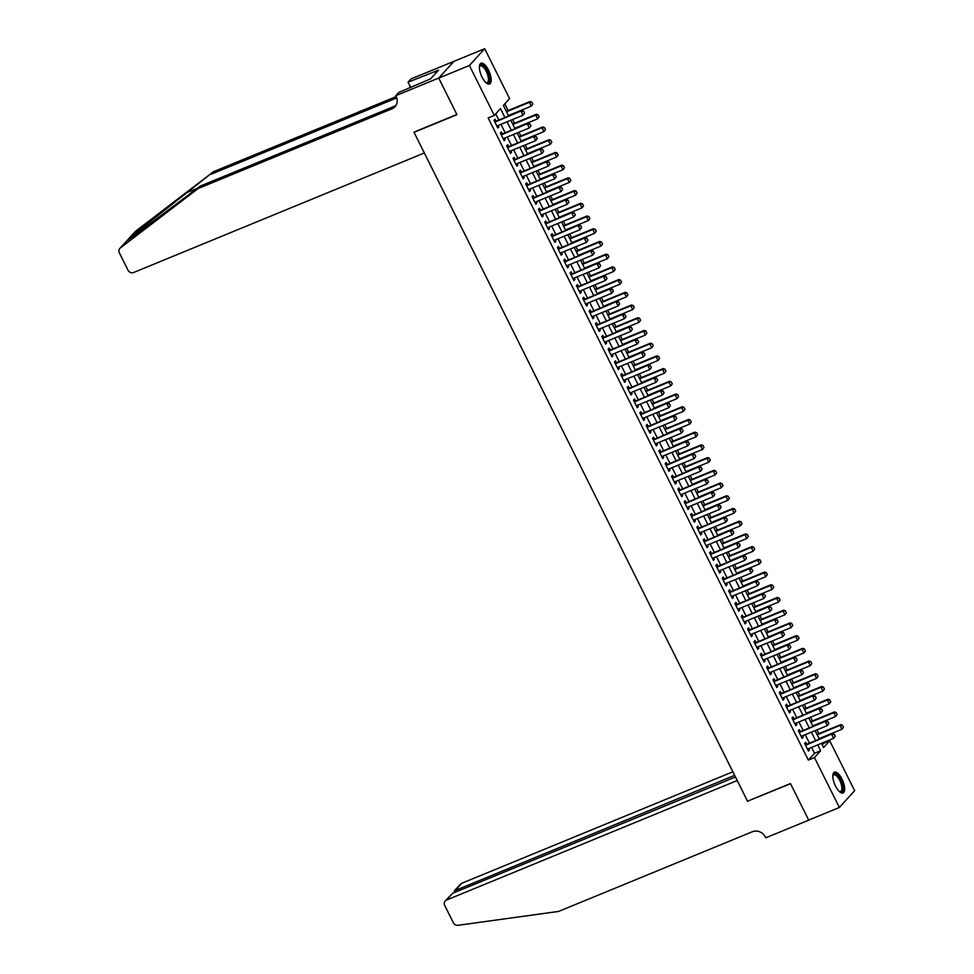 <?xml version="1.0" encoding="UTF-8"?>
<svg xmlns="http://www.w3.org/2000/svg" width="974" height="974" viewBox="0 0 974 974"><rect width="100%" height="100%" fill="white"/><g stroke="black" fill="none" stroke-linecap="round" stroke-linejoin="round"><path stroke-width="1.46" d="M835.534 786.091A11.238 4.395 -112.4 0 1 834.475 772.151A11.238 4.395 -112.4 0 1 841.974 779.017A11.238 4.395 -112.4 0 1 843.021 792.958A11.238 4.395 -112.4 0 1 835.534 786.091M482.069 77.165A11.238 4.395 -112.4 0 1 481.022 63.225A11.238 4.395 -112.4 0 1 488.51 70.091A11.238 4.395 -112.4 0 1 489.569 84.02A11.238 4.395 -112.4 0 1 482.069 77.165M822.19 744.866L823.614 743.296L829.751 740.776L854.636 790.693L839.357 807.483L808.688 820.096L790.45 783.534L747.521 801.188L414.035 132.318L456.964 114.664L438.738 78.103L454.018 61.313L484.687 48.7L509.572 98.605L503.375 105.423L508.672 116.016M823.614 743.296L823.261 742.602M818.805 733.641L816.93 729.879M812.462 720.93L810.587 717.168M806.119 708.22L804.244 704.458M799.788 695.497L797.901 691.735M793.445 682.786L791.57 679.024M787.102 670.063L785.227 666.301M780.758 657.353L778.883 653.591M774.427 644.63L772.552 640.868M768.084 631.919L766.209 628.157M761.741 619.196L759.866 615.434M755.398 606.485L753.523 602.723M749.067 593.763L747.192 590M742.724 581.052L740.849 577.29M736.381 568.341L734.506 564.579M730.037 555.618L728.162 551.856M723.706 542.908L721.831 539.146M717.363 530.185L715.488 526.423M711.02 517.474L709.145 513.712M704.677 504.751L702.802 500.989M698.346 492.04L696.471 488.278M692.003 479.318L690.128 475.556M685.659 466.607L683.785 462.845M679.316 453.896L677.441 450.134M672.985 441.173L671.11 437.411M666.642 428.463L664.767 424.701M660.299 415.74L658.424 411.978M653.956 403.029L652.081 399.267M647.625 390.306L645.75 386.544M641.282 377.595L639.407 373.833M634.938 364.873L633.063 361.111M628.595 352.162L626.72 348.4M622.264 339.451L620.389 335.677M615.921 326.728L614.046 322.966M609.578 314.018L607.703 310.256M603.247 301.295L601.36 297.533M596.904 288.584L595.029 284.822M590.561 275.861L588.686 272.099M584.217 263.15L582.342 259.388M577.886 250.428L575.999 246.666M571.543 237.717L569.668 233.955M565.2 224.994L563.325 221.232M558.857 212.283L556.982 208.521M552.526 199.573L550.639 195.811M546.183 186.85L544.308 183.088M539.839 174.139L537.965 170.377M533.496 161.416L531.621 157.654M527.165 148.705L525.29 144.943M520.822 135.983L518.947 132.22M514.479 123.272L512.604 119.51M508.136 110.549L504.8 103.853M806.691 744.306L805.705 742.31L804.67 743.454L808.469 751.076L809.504 749.943L808.81 748.543M800.36 731.584L799.362 729.599L798.327 730.731L802.138 738.365L803.173 737.233L802.466 735.833M794.017 718.873L793.019 716.888L791.996 718.021L795.795 725.642L796.829 724.51L796.123 723.11M787.674 706.162L786.688 704.165L785.653 705.298L789.451 712.931L790.486 711.799L789.792 710.399M781.331 693.439L780.344 691.455L779.31 692.587L783.108 700.221L784.143 699.076L783.449 697.676M775 680.729L774.001 678.732L772.966 679.864L776.777 687.498L777.812 686.366L777.106 684.966M768.656 668.006L767.658 666.021L766.635 667.153L770.434 674.787L771.469 673.643L770.763 672.243M762.313 655.295L761.327 653.298L760.292 654.443L764.091 662.064L765.126 660.932L764.432 659.532M755.97 642.572L754.984 640.588L753.949 641.72L757.76 649.354L758.783 648.221L758.089 646.821M749.639 629.861L748.641 627.865L747.606 629.009L751.417 636.631L752.452 635.498L751.745 634.098M743.296 617.139L742.298 615.154L741.275 616.286L745.073 623.92L746.108 622.788L745.402 621.388M736.953 604.428L735.967 602.443L734.932 603.576L738.73 611.197L739.765 610.065L739.071 608.665M730.61 591.717L729.623 589.72L728.589 590.853L732.399 598.486L733.422 597.354L732.728 595.954M724.279 578.994L723.28 577.01L722.245 578.142L726.056 585.776L727.091 584.631L726.385 583.231M717.935 566.284L716.937 564.287L715.914 565.419L719.713 573.053L720.748 571.921L720.054 570.521M711.592 553.561L710.606 551.576L709.571 552.708L713.37 560.342L714.405 559.198L713.711 557.798M705.249 540.85L704.263 538.853L703.228 539.986L707.039 547.619L708.061 546.487L707.368 545.087M698.918 528.127L697.92 526.143L696.885 527.275L700.696 534.909L701.73 533.776L701.024 532.364M692.575 515.416L691.577 513.42L690.554 514.564L694.352 522.186L695.387 521.053L694.693 519.653M686.232 502.694L685.246 500.709L684.211 501.841L688.009 509.475L689.044 508.343L688.35 506.943M679.889 489.983L678.902 487.998L677.867 489.131L681.678 496.752L682.701 495.62L682.007 494.22M673.558 477.26L672.559 475.275L671.524 476.408L675.335 484.041L676.37 482.909L675.664 481.509M667.214 464.549L666.216 462.565L665.193 463.697L668.992 471.319L670.027 470.186L669.333 468.786M660.871 451.839L659.885 449.842L658.85 450.974L662.649 458.608L663.684 457.476L662.99 456.076M654.528 439.116L653.542 437.131L652.507 438.263L656.318 445.897L657.34 444.753L656.646 443.353M648.197 426.405L647.199 424.408L646.164 425.541L649.975 433.174L651.009 432.042L650.303 430.642M641.854 413.682L640.868 411.698L639.833 412.83L643.631 420.464L644.666 419.319L643.972 417.919M635.511 400.971L634.524 398.975L633.49 400.119L637.288 407.741L638.323 406.608L637.629 405.208M629.18 388.249L628.181 386.264L627.146 387.396L630.957 395.03L631.98 393.898L631.286 392.498M622.836 375.538L621.838 373.541L620.803 374.686L624.614 382.307L625.649 381.175L624.943 379.775M616.493 362.815L615.507 360.83L614.472 361.963L618.271 369.596L619.306 368.464L618.612 367.064M610.15 350.104L609.164 348.12L608.129 349.252L611.928 356.874L612.963 355.741L612.269 354.341M603.819 337.394L602.821 335.397L601.786 336.529L605.597 344.163L606.619 343.031L605.925 341.631M597.476 324.671L596.478 322.686L595.443 323.818L599.254 331.452L600.288 330.308L599.582 328.908M591.133 311.96L590.147 309.963L589.112 311.096L592.91 318.729L593.945 317.597L593.251 316.197M584.79 299.237L583.803 297.253L582.769 298.385L586.567 306.019L587.602 304.874L586.908 303.474M578.459 286.526L577.46 284.53L576.425 285.674L580.236 293.296L581.271 292.163L580.565 290.763M572.115 273.804L571.117 271.819L570.094 272.951L573.893 280.585L574.928 279.453L574.222 278.04M565.772 261.093L564.786 259.096L563.751 260.241L567.55 267.862L568.585 266.73L567.891 265.33M559.429 248.37L558.443 246.385L557.408 247.518L561.207 255.151L562.241 254.019L561.548 252.619M553.098 235.659L552.1 233.675L551.065 234.807L554.876 242.429L555.911 241.296L555.204 239.896M546.755 222.949L545.757 220.952L544.734 222.084L548.532 229.718L549.567 228.586L548.861 227.185M540.412 210.226L539.426 208.241L538.391 209.373L542.189 216.995L543.224 215.863L542.53 214.463M534.069 197.515L533.082 195.518L532.048 196.651L535.858 204.284L536.881 203.152L536.187 201.752M527.738 184.792L526.739 182.808L525.704 183.94L529.515 191.574L530.55 190.429L529.844 189.029M521.394 172.081L520.396 170.085L519.373 171.217L523.172 178.851L524.207 177.718L523.501 176.318M515.051 159.359L514.065 157.374L513.03 158.506L516.829 166.14L517.864 164.996L517.17 163.595M508.708 146.648L507.722 144.651L506.687 145.796L510.498 153.417L511.52 152.285L510.826 150.885M502.377 133.925L501.379 131.94L500.344 133.073L504.155 140.706L505.189 139.574L504.483 138.174M504.946 117.55L500.49 108.601L494.293 115.407L488.157 117.927L808.335 760.097L814.532 753.279L811.598 747.399M809.479 743.162L805.255 734.688M803.136 730.439L798.911 721.965M796.805 717.728L792.568 709.255M790.462 705.018L786.237 696.532M784.119 692.295L779.894 683.821M777.776 679.584L773.551 671.098M771.445 666.861L767.22 658.387M765.101 654.151L760.877 645.665M758.758 641.428L754.533 632.954M752.415 628.717L748.19 620.243M746.084 615.994L741.859 607.52M739.741 603.283L735.516 594.81M733.398 590.561L729.173 582.087M727.054 577.85L722.83 569.376M720.723 565.139L716.499 556.653M714.38 552.416L710.156 543.942M708.037 539.706L703.812 531.22M701.694 526.983L697.469 518.509M695.363 514.272L691.138 505.798M689.02 501.549L684.795 493.075M682.677 488.838L678.452 480.365M676.346 476.116L672.109 467.642M670.002 463.405L665.778 454.931M663.659 450.694L659.435 442.208M657.316 437.971L653.091 429.497M650.985 425.261L646.748 416.775M644.642 412.538L640.417 404.064M638.299 399.827L634.074 391.341M631.956 387.104L627.731 378.63M625.625 374.393L621.388 365.92M619.281 361.671L615.057 353.197M612.938 348.96L608.713 340.486M606.595 336.237L602.37 327.763M600.264 323.526L596.027 315.052M593.921 310.816L589.696 302.33M587.578 298.093L583.353 289.619M581.235 285.382L577.01 276.896M574.904 272.659L570.667 264.185M568.56 259.948L564.336 251.475M562.217 247.226L557.992 238.752M555.874 234.515L551.649 226.041M549.543 221.792L545.306 213.318M543.2 209.081L538.975 200.607M536.857 196.371L532.632 187.885M530.513 183.648L526.289 175.174M524.182 170.937L519.958 162.451M517.839 158.214L513.615 149.74M511.496 145.503L507.271 137.017M505.153 132.781L500.928 124.307M498.822 120.07L495.717 113.848M496.034 121.214L495.036 119.218L494.013 120.362L497.811 127.984L498.846 126.851L498.152 125.451M438.738 78.103L469.407 65.489L484.687 48.7M839.357 807.483L814.471 757.565L820.668 750.759L817.722 744.879M808.335 760.097L814.471 757.565M494.293 115.407L469.407 65.489M815.615 740.642L811.391 732.156M809.272 727.919L805.048 719.445M802.929 715.208L798.704 706.734M796.598 702.485L792.373 694.012M790.255 689.775L786.03 681.301M783.912 677.052L779.687 668.578M777.569 664.341L773.344 655.867M771.238 651.63L767.013 643.144M764.894 638.907L760.67 630.434M758.551 626.197L754.326 617.711M752.208 613.474L747.983 605M745.877 600.763L741.652 592.289M739.534 588.04L735.309 579.567M733.191 575.33L728.966 566.856M726.847 562.607L722.623 554.133M720.516 549.896L716.292 541.422M714.173 537.185L709.949 528.699M707.83 524.462L703.605 515.989M701.499 511.752L697.262 503.266M695.156 499.029L690.931 490.555M688.813 486.318L684.588 477.832M682.47 473.595L678.245 465.122M676.139 460.885L671.902 452.411M669.795 448.162L665.571 439.688M663.452 435.451L659.228 426.977M657.109 422.728L652.884 414.254M650.778 410.017L646.541 401.544M644.435 397.307L640.21 388.821M638.092 384.584L633.867 376.11M631.749 371.873L627.524 363.387M625.418 359.15L621.181 350.677M619.074 346.44L614.85 337.966M612.731 333.717L608.507 325.243M606.388 321.006L602.163 312.532M600.057 308.283L595.82 299.809M593.714 295.572L589.489 287.099M587.371 282.862L583.146 274.376M581.028 270.139L576.803 261.665M574.697 257.428L570.472 248.942M568.353 244.705L564.129 236.232M562.01 231.995L557.785 223.509M555.667 219.272L551.442 210.798M549.336 206.561L545.111 198.087M542.993 193.838L538.768 185.364M536.65 181.127L532.425 172.654M530.306 168.417L526.082 159.931M523.975 155.694L519.751 147.22M517.632 142.983L513.408 134.497M511.289 130.26L507.064 121.787M821.447 743.345L823.554 747.582L829.751 740.776M510.778 120.252L515.003 128.738M517.121 132.975L521.346 141.449M523.464 145.686L527.689 154.172M529.795 158.409L534.032 166.883M536.138 171.12L540.363 179.606M542.481 183.843L546.706 192.316M548.825 196.553L553.049 205.027M555.156 209.276L559.38 217.75M561.499 221.987L565.724 230.461M567.842 234.71L572.067 243.183M574.185 247.42L578.41 255.894M580.516 260.131L584.741 268.617M586.859 272.854L591.084 281.328M593.203 285.565L597.427 294.051M599.546 298.288L603.77 306.761M605.877 310.998L610.101 319.472M612.22 323.721L616.445 332.195M618.563 336.432L622.788 344.906M624.906 349.155L629.131 357.628M631.237 361.865L635.462 370.339M637.58 374.576L641.805 383.062M643.924 387.299L648.148 395.773M650.255 400.01L654.491 408.496M656.598 412.733L660.822 421.206M662.941 425.443L667.166 433.929M669.284 438.166L673.509 446.64M675.615 450.877L679.852 459.351M681.958 463.6L686.183 472.073M688.301 476.31L692.526 484.784M694.645 489.021L698.869 497.507M700.976 501.744L705.213 510.218M707.319 514.455L711.544 522.941M713.662 527.178L717.887 535.651M720.005 539.888L724.23 548.374M726.336 552.611L730.573 561.085M732.679 565.322L736.904 573.796M739.023 578.045L743.247 586.518M745.366 590.755L749.59 599.229M751.697 603.478L755.934 611.952M758.04 616.189L762.265 624.663M764.383 628.9L768.608 637.386M770.726 641.623L774.951 650.096M777.057 654.333L781.282 662.819M783.4 667.056L787.625 675.53M789.744 679.767L793.968 688.241M796.087 692.49L800.311 700.963M802.418 705.2L806.642 713.674M808.761 717.923L812.986 726.397M815.104 730.634L819.329 739.108M814.532 753.279L820.668 750.759M497.519 127.399L498.846 126.851M503.862 140.11L505.189 139.574M510.193 152.833L511.52 152.285M516.537 165.543L517.864 164.996M522.88 178.266L524.207 177.718M529.223 190.977L530.55 190.429M535.554 203.7L536.881 203.152M541.897 216.411L543.224 215.863M548.24 229.133L549.567 228.586M554.583 241.844L555.911 241.296M560.914 254.555L562.241 254.019M567.258 267.278L568.585 266.73M573.601 279.988L574.928 279.453M579.944 292.711L581.271 292.163M586.275 305.422L587.602 304.874M592.618 318.145L593.945 317.597M598.961 330.856L600.288 330.308M605.304 343.579L606.619 343.031M611.635 356.289L612.963 355.741M617.979 369L619.306 368.464M624.322 381.723L625.649 381.175M630.665 394.433L631.98 393.898M636.996 407.156L638.323 406.608M643.339 419.867L644.666 419.319M649.682 432.59L651.009 432.042M656.013 445.301L657.34 444.753M662.357 458.024L663.684 457.476M668.7 470.734L670.027 470.186M675.043 483.457L676.37 482.909M681.374 496.168L682.701 495.62M687.717 508.878L689.044 508.343M694.06 521.601L695.387 521.053M700.403 534.312L701.73 533.776M706.734 547.035L708.061 546.487M713.078 559.746L714.405 559.198M719.421 572.468L720.748 571.921M725.764 585.179L727.091 584.631M732.095 597.902L733.422 597.354M738.438 610.613L739.765 610.065M744.781 623.323L746.108 622.788M751.124 636.046L752.452 635.498M757.455 648.757L758.783 648.221M763.799 661.48L765.126 660.932M770.142 674.191L771.469 673.643M776.485 686.914L777.812 686.366M782.816 699.624L784.143 699.076M789.159 712.347L790.486 711.799M795.502 725.058L796.829 724.51M801.846 737.781L803.173 737.233M808.176 750.491L809.504 749.943M524.56 113.142L523.61 111.231L524.56 113.142L523.014 115.224L496.825 125.999M494.914 122.188L521.857 110.598L523.61 111.231M494.707 121.75A1.437 1.303 -137.7 0 0 494.865 121.689L521.857 110.598M524.438 113.276L523.014 115.224L521.114 111.413L523.488 111.377M532.827 104.06L531.755 102.294L532.827 104.06L531.268 106.154L529.369 102.331L506.529 111.73M531.755 102.294L529.369 102.331L530.112 101.515L506.31 111.304M508.428 115.541L531.268 106.154L532.705 104.206M531.877 102.16L530.112 101.515M479.403 66.719A9.728 3.811 -112.4 0 1 479.464 66.5A9.728 3.811 -112.4 0 1 484.589 67.084A9.728 3.811 -112.4 0 1 489.35 78.334A9.728 3.811 -112.4 0 1 486.16 82.79A9.728 3.811 -112.4 0 1 485.965 82.68M485.88 82.595A9.01 3.531 67.6 0 0 487.122 82.62A9.01 3.531 67.6 0 0 488.096 76.556A9.01 3.531 67.6 0 0 483.956 67.851A9.01 3.531 67.6 0 0 480.267 65.952A9.01 3.531 67.6 0 0 479.403 66.841M488.924 84.154A11.164 4.371 67.6 0 0 489.654 76.362A11.164 4.371 67.6 0 0 484.626 66.062A11.164 4.371 67.6 0 0 480.462 63.59M832.855 775.645A9.728 3.811 -112.4 0 1 832.928 775.426A9.728 3.811 -112.4 0 1 838.042 776.01A9.728 3.811 -112.4 0 1 842.814 787.26A9.728 3.811 -112.4 0 1 839.625 791.716A9.728 3.811 -112.4 0 1 839.418 791.606M839.332 791.521A9.01 3.531 67.6 0 0 840.586 791.545A9.01 3.531 67.6 0 0 841.548 785.482A9.01 3.531 67.6 0 0 837.409 776.777A9.01 3.531 67.6 0 0 833.732 774.878A9.01 3.531 67.6 0 0 832.855 775.767M842.376 793.079A11.164 4.371 67.6 0 0 843.107 785.288A11.164 4.371 67.6 0 0 838.09 774.987A11.164 4.371 67.6 0 0 833.927 772.516M128.97 238.423L135.13 231.642A4.322 3.908 42.3 0 1 135.605 231.215L213.44 171.728L129.554 237.851L126.364 241.369L200.413 186.034L394.239 106.336A10.093 9.131 -137.7 0 0 396.004 105.35M135.605 231.215L128.86 238.533M119.851 248.431L126.109 241.552L120.313 248.005L198.148 188.518L391.974 108.82A10.093 9.131 -137.7 0 0 394.994 106.714A10.093 9.131 -137.7 0 0 396.126 96.389L395.773 95.695L438.714 78.042L456.879 114.469L413.938 132.123L424.335 152.979L133.608 272.513A4.322 3.908 -137.7 0 1 128.02 270.212L119.364 252.863A4.322 3.908 -137.7 0 1 120.313 248.005M395.773 95.695L398.768 92.408L430.593 78.87L438.556 70.104L408.057 82.193L411.052 78.894L454.018 61.313M453.994 61.24L438.714 78.042M200.413 186.034L198.148 188.518M213.44 171.728L396.211 96.572M396.735 97.911L211.175 174.212M408.057 82.193L410.711 87.49M410.151 87.721A10.093 9.131 -137.7 0 0 410.224 86.528M434.879 71.613L435.695 73.257M732.874 771.798L461.761 883.272L455.589 890.053L456.429 891.721M734.627 775.328L454.395 890.845L460.471 884.173A4.322 3.908 42.3 0 1 461.761 883.272M747.618 801.383L737.221 780.527L446.482 900.061A4.322 3.908 -137.7 0 0 444.704 905.394L453.36 922.743A4.322 3.908 -137.7 0 0 458.011 925.3L558.589 911.433L752.403 831.735A10.093 9.131 42.3 0 1 765.43 837.104L765.783 837.81L808.712 820.157L790.547 783.729L747.947 801.005M735.455 776.996L452.654 893.28L446.482 900.061M445.191 900.962L452.654 893.28M454.018 892.72L454.395 890.845M530.903 125.853L529.953 123.954L530.903 125.853L529.357 127.947L503.156 138.71M501.257 134.899L528.188 123.308L529.953 123.954M501.038 134.461A1.437 1.303 -137.7 0 0 501.208 134.412L528.188 123.308M530.781 125.999L529.357 127.947L527.445 124.124L529.832 124.088M537.246 138.576L536.297 136.664L537.246 138.576L535.688 140.658L509.499 151.433M507.6 147.61L534.531 136.031L536.297 136.664M507.381 147.184A1.437 1.303 -137.7 0 0 507.551 147.123L534.531 136.031M537.124 138.71L535.688 140.658L533.789 136.847L536.175 136.798M543.589 151.287L542.64 149.387L543.589 151.287L542.031 153.381L515.843 164.143M513.943 160.333L540.874 148.742L542.64 149.387M513.724 159.894A1.437 1.303 -137.7 0 0 513.882 159.846L540.874 148.742M543.455 151.433L542.031 153.381L540.132 149.558L542.506 149.521M549.92 164.009L548.971 162.098L549.92 164.009L548.374 166.091L522.186 176.866M520.274 173.043L547.218 161.465L548.971 162.098M520.055 172.617A1.437 1.303 -137.7 0 0 520.226 172.556L547.218 161.465M549.799 164.143L548.374 166.091L546.475 162.281L548.849 162.232M539.17 116.783L538.086 115.005L539.17 116.783L537.611 118.865L535.712 115.054L512.872 124.441M538.086 115.005L535.712 115.054L536.455 114.238L512.653 124.027M514.771 128.264L537.611 118.865L539.048 116.917M538.22 114.871L536.455 114.238M545.501 129.493L544.429 127.728L545.501 129.493L543.955 131.587L542.055 127.764L519.203 137.164M544.429 127.728L542.055 127.764L542.798 126.949L518.996 136.737M521.114 140.974L543.955 131.587L545.379 129.639M544.551 127.594L542.798 126.949M551.844 142.216L550.773 140.439L551.844 142.216L550.298 144.298L548.386 140.487L525.546 149.874M550.773 140.439L548.386 140.487L549.129 139.672L525.339 149.448M527.445 153.697L550.298 144.298L551.722 142.35M550.894 140.305L549.129 139.672M558.187 154.927L557.116 153.161L558.187 154.927L556.629 157.021L554.73 153.198L531.889 162.597M557.116 153.161L554.73 153.198L555.472 152.382L531.67 162.171M533.789 166.408L556.629 157.021L558.065 155.061M557.238 153.028L555.472 152.382M556.264 176.72L555.314 174.821L556.264 176.72L554.717 178.814L528.517 189.577M526.617 185.766L553.549 174.176L555.314 174.821M526.398 185.328A1.437 1.303 -137.7 0 0 526.569 185.279L553.549 174.176M556.142 176.854L554.717 178.814L552.806 174.991L555.192 174.955M564.53 167.65L563.447 165.872L564.53 167.65L562.972 169.732L561.073 165.921L538.232 175.308M563.447 165.872L561.073 165.921L561.815 165.105L538.013 174.882M540.132 179.119L562.972 169.732L564.396 167.784M563.581 165.738L561.815 165.105M562.607 189.443L561.657 187.532L562.607 189.443L561.048 191.525L534.86 202.3M532.961 198.477L559.892 186.898L561.657 187.532M532.741 198.051A1.437 1.303 -137.7 0 0 532.912 197.99L559.892 186.898M562.485 189.577L561.048 191.525L559.149 187.714L561.535 187.665M570.861 180.36L569.79 178.595L570.861 180.36L569.315 182.442L567.416 178.632L544.563 188.031M569.79 178.595L567.416 178.632L568.159 177.816L544.356 187.605M546.475 191.841L569.315 182.442L570.74 180.494M569.912 178.449L568.159 177.816M568.95 202.154L568 200.242L568.95 202.154L567.392 204.236L541.203 215.011M539.304 211.2L566.235 199.609L568 200.242M539.085 210.761A1.437 1.303 -137.7 0 0 539.243 210.701L566.235 199.609M568.816 202.288L567.392 204.236L565.492 200.425L567.866 200.388M577.205 193.083L576.133 191.306L577.205 193.083L575.658 195.165L573.747 191.354L550.907 200.741M576.133 191.306L573.747 191.354L574.49 190.527L550.7 200.315M552.806 204.552L575.658 195.165L577.083 193.217M576.255 191.172L574.49 190.527M575.281 214.877L574.331 212.965L575.281 214.877L573.735 216.958L547.546 227.721M545.635 223.91L572.578 212.332L574.331 212.965M545.416 223.472A1.437 1.303 -137.7 0 0 545.586 223.423L572.578 212.332M575.159 215.011L573.735 216.958L571.835 213.148L574.21 213.099M583.548 205.794L582.476 204.029L583.548 205.794L581.989 207.876L580.09 204.065L557.25 213.452M582.476 204.029L580.09 204.065L580.833 203.249L557.031 213.038M559.149 217.275L581.989 207.876L583.426 205.928M582.598 203.883L580.833 203.249M581.624 227.587L580.674 225.676L581.624 227.587L580.078 229.669L553.877 240.444M551.978 236.633L578.909 225.043L580.674 225.676M551.759 236.195A1.437 1.303 -137.7 0 0 551.929 236.134L578.909 225.043M581.502 227.721L580.078 229.669L578.166 225.858L580.553 225.822M589.891 218.505L588.807 216.739L589.891 218.505L588.333 220.599L586.433 216.776L563.593 226.175M588.807 216.739L586.433 216.776L587.176 215.96L563.374 225.749M565.492 229.986L588.333 220.599L589.757 218.651M588.941 216.605L587.176 215.96M587.967 240.31L587.018 238.399L587.967 240.31L586.409 242.392L560.22 253.155M558.321 249.344L585.252 237.753L587.018 238.399M558.102 248.906A1.437 1.303 -137.7 0 0 558.26 248.857L585.252 237.753M587.846 240.444L586.409 242.392L584.51 238.581L586.896 238.533M596.222 231.228L595.151 229.45L596.222 231.228L594.676 233.31L592.776 229.499L569.924 238.886M595.151 229.45L592.776 229.499L593.519 228.683L569.717 238.472M571.835 242.709L594.676 233.31L596.1 231.362M595.272 229.316L593.519 228.683M594.31 253.021L593.349 251.109L594.31 253.021L592.752 255.103L566.564 265.878M564.664 262.067L591.595 250.476L593.349 251.109M564.445 261.629A1.437 1.303 -137.7 0 0 564.603 261.568L591.595 250.476M594.177 253.155L592.752 255.103L590.853 251.292L593.227 251.243M602.565 243.938L601.494 242.173L602.565 243.938L601.019 246.032L599.107 242.209L576.267 251.609M601.494 242.173L599.107 242.209L599.85 241.394L576.06 251.182M578.166 255.419L601.019 246.032L602.443 244.084M601.615 242.039L599.85 241.394M600.641 265.732L599.692 263.832L600.641 265.732L599.095 267.826L572.895 278.588M570.995 274.778L597.939 263.187L599.692 263.832M570.776 274.339A1.437 1.303 -137.7 0 0 570.947 274.291L597.939 263.187M600.52 265.878L599.095 267.826L597.196 264.003L599.57 263.966M608.908 256.661L607.837 254.884L608.908 256.661L607.35 258.743L605.451 254.932L582.61 264.319M607.837 254.884L605.451 254.932L606.193 254.117L582.391 263.893M584.51 268.142L607.35 258.743L608.787 256.795M607.959 254.75L606.193 254.117M606.985 278.454L606.035 276.543L606.985 278.454L605.438 280.536L579.238 291.311M577.338 287.488L604.27 275.91L606.035 276.543M577.119 287.062A1.437 1.303 -137.7 0 0 577.29 287.001L604.27 275.91M606.863 278.588L605.438 280.536L603.527 276.726L605.913 276.677M615.251 269.372L614.168 267.607L615.251 269.372L613.693 271.466L611.794 267.643L588.953 277.042M614.168 267.607L611.794 267.643L612.536 266.827L588.734 276.616M590.853 280.853L613.693 271.466L615.118 269.506M614.29 267.473L612.536 266.827M613.328 291.165L612.378 289.266L613.328 291.165L611.769 293.259L585.581 304.022M583.682 300.211L610.613 288.621L612.378 289.266M583.463 299.773A1.437 1.303 -137.7 0 0 583.621 299.724L610.613 288.621M613.206 291.299L611.769 293.259L609.87 289.436L612.256 289.4M621.582 282.095L620.511 280.317L621.582 282.095L620.036 284.177L618.137 280.366L595.284 289.753M620.511 280.317L618.137 280.366L618.88 279.55L595.077 289.327M597.184 293.576L620.036 284.177L621.461 282.229M620.633 280.183L618.88 279.55M619.671 303.888L618.709 301.977L619.671 303.888L618.113 305.97L591.924 316.745M590.013 312.922L616.956 301.343L618.709 301.977M589.806 312.496A1.437 1.303 -137.7 0 0 589.964 312.435L616.956 301.343M619.537 304.022L618.113 305.97L616.213 302.159L618.587 302.11M627.926 294.805L626.854 293.04L627.926 294.805L626.379 296.9L624.468 293.077L601.628 302.476M626.854 293.04L624.468 293.077L625.211 292.261L601.421 302.05M603.527 306.286L626.379 296.9L627.804 294.939M626.976 292.906L625.211 292.261M626.002 316.599L625.052 314.699L626.002 316.599L624.456 318.693L598.255 329.456M596.356 325.645L623.299 314.054L625.052 314.699M596.137 325.206A1.437 1.303 -137.7 0 0 596.307 325.158L623.299 314.054M625.88 316.733L624.456 318.693L622.556 314.87L624.931 314.833M634.269 307.528L633.197 305.751L634.269 307.528L632.71 309.61L630.811 305.799L607.971 315.186M633.197 305.751L630.811 305.799L631.554 304.984L607.752 314.76M609.87 318.997L632.71 309.61L634.147 307.662M633.319 305.617L631.554 304.984M632.345 329.322L631.396 327.41L632.345 329.322L630.799 331.404L604.598 342.178M602.699 338.355L629.63 326.777L631.396 327.41M602.48 337.917A1.437 1.303 -137.7 0 0 602.65 337.868L629.63 326.777M632.223 329.456L630.799 331.404L628.887 327.593L631.274 327.544M640.612 320.239L639.528 318.474L640.612 320.239L639.054 322.321L637.154 318.51L614.302 327.909M639.528 318.474L637.154 318.51L637.897 317.694L614.095 327.483M616.213 331.72L639.054 322.321L640.478 320.373M639.65 318.328L637.897 317.694M638.688 342.032L637.739 340.121L638.688 342.032L637.13 344.114L610.942 354.889M609.042 351.078L635.973 339.488L637.739 340.121M608.823 350.64A1.437 1.303 -137.7 0 0 608.981 350.579L635.973 339.488M638.567 342.166L637.13 344.114L635.231 340.303L637.617 340.267M646.943 332.962L645.872 331.184L646.943 332.962L645.397 335.044L643.497 331.233L620.645 340.62M645.872 331.184L643.497 331.233L644.24 330.405L620.438 340.194M622.544 344.431L645.397 335.044L646.821 333.096M645.993 331.05L644.24 330.405M645.031 354.755L644.07 352.844L645.031 354.755L643.473 356.837L617.285 367.6M615.373 363.789L642.316 352.198L644.07 352.844M615.166 363.351A1.437 1.303 -137.7 0 0 615.324 363.302L642.316 352.198M644.898 354.889L643.473 356.837L641.574 353.026L643.948 352.978M653.286 345.673L652.215 343.895L653.286 345.673L651.74 347.755L649.828 343.944L626.988 353.331M652.215 343.895L649.828 343.944L650.571 343.128L626.781 352.917M628.887 357.154L651.74 347.755L653.164 345.807M652.337 343.761L650.571 343.128M651.363 367.466L650.413 365.554L651.363 367.466L649.816 369.548L623.616 380.323M621.716 376.512L648.66 364.921L650.413 365.554M621.497 376.074A1.437 1.303 -137.7 0 0 621.668 376.013L648.66 364.921M651.241 367.6L649.816 369.548L647.917 365.737L650.291 365.7M659.629 358.383L658.558 356.618L659.629 358.383L658.071 360.477L656.172 356.654L633.331 366.054M658.558 356.618L656.172 356.654L656.914 355.839L633.112 365.627M635.231 369.864L658.071 360.477L659.508 358.529M658.68 356.484L656.914 355.839M657.706 380.177L656.756 378.277L657.706 380.177L656.147 382.271L629.959 393.033M628.06 389.223L654.991 377.632L656.756 378.277M627.84 388.784A1.437 1.303 -137.7 0 0 628.011 388.736L654.991 377.632M657.584 380.323L656.147 382.271L654.248 378.448L656.634 378.411M665.972 371.106L664.889 369.329L665.972 371.106L664.414 373.188L662.515 369.377L639.662 378.764M664.889 369.329L662.515 369.377L663.257 368.562L639.455 378.338M641.574 382.587L664.414 373.188L665.839 371.24M665.011 369.195L663.257 368.562M664.049 392.899L663.099 390.988L664.049 392.899L662.49 394.981L636.302 405.756M634.403 401.933L661.334 390.355L663.099 390.988M634.184 401.507A1.437 1.303 -137.7 0 0 634.342 401.446L661.334 390.355M663.927 393.033L662.49 394.981L660.591 391.171L662.965 391.122M672.304 383.817L671.232 382.052L672.304 383.817L670.757 385.911L668.858 382.088L646.006 391.487M671.232 382.052L668.858 382.088L669.601 381.272L645.799 391.061M647.905 395.298L670.757 385.911L672.182 383.951M671.354 381.918L669.601 381.272M670.392 405.61L669.43 403.711L670.392 405.61L668.834 407.704L642.645 418.467M640.734 414.656L667.677 403.066L669.43 403.711M640.527 414.218A1.437 1.303 -137.7 0 0 640.685 414.169L667.677 403.066M670.258 405.756L668.834 407.704L666.934 403.881L669.308 403.845M678.647 396.54L677.575 394.762L678.647 396.54L677.088 398.622L675.189 394.811L652.349 404.198M677.575 394.762L675.189 394.811L675.932 393.995L652.142 403.772M654.248 408.021L677.088 398.622L678.525 396.674M677.697 394.628L675.932 393.995M676.723 418.333L675.773 416.422L676.723 418.333L675.177 420.415L648.976 431.19M647.077 427.367L674.02 415.788L675.773 416.422M646.858 426.941A1.437 1.303 -137.7 0 0 647.028 426.88L674.02 415.788M676.601 418.467L675.177 420.415L673.265 416.604L675.652 416.555M684.99 409.25L683.906 407.485L684.99 409.25L683.431 411.345L681.532 407.522L658.692 416.921M683.906 407.485L681.532 407.522L682.275 406.706L658.473 416.495M660.591 420.731L683.431 411.345L684.868 409.384M684.04 407.351L682.275 406.706M683.066 431.044L682.117 429.144L683.066 431.044L681.508 433.138L655.319 443.901M653.42 440.09L680.351 428.499L682.117 429.144M653.201 439.651A1.437 1.303 -137.7 0 0 653.371 439.603L680.351 428.499M682.944 431.178L681.508 433.138L679.609 429.315L681.995 429.278M689.409 443.767L688.46 441.855L689.409 443.767L687.851 445.849L661.663 456.623M659.763 452.8L686.694 441.222L688.46 441.855M659.544 452.374A1.437 1.303 -137.7 0 0 659.702 452.313L686.694 441.222M689.288 443.901L687.851 445.849L685.952 442.038L688.326 441.989M695.74 456.477L694.791 454.566L695.74 456.477L694.194 458.559L668.006 469.334M666.094 465.523L693.038 453.933L694.791 454.566M665.887 465.085A1.437 1.303 -137.7 0 0 666.046 465.024L693.038 453.933M695.619 456.611L694.194 458.559L692.295 454.748L694.669 454.712M691.333 421.973L690.249 420.196L691.333 421.973L689.775 424.055L687.875 420.244L665.023 429.631M690.249 420.196L687.875 420.244L688.618 419.429L664.816 429.205M666.934 433.442L689.775 424.055L691.199 422.107M690.371 420.062L688.618 419.429M697.664 434.684L696.593 432.919L697.664 434.684L696.118 436.766L694.206 432.955L671.366 442.354M696.593 432.919L694.206 432.955L694.961 432.139L671.159 441.928M673.265 446.165L696.118 436.766L697.542 434.818M696.714 432.773L694.961 432.139M704.007 447.407L702.936 445.629L704.007 447.407L702.449 449.489L700.549 445.678L677.709 455.065M702.936 445.629L700.549 445.678L701.292 444.85L677.502 454.639M679.609 458.876L702.449 449.489L703.885 447.541M703.058 445.495L701.292 444.85M702.084 469.2L701.134 467.289L702.084 469.2L700.537 471.282L674.337 482.045M672.437 478.234L699.381 466.643L701.134 467.289M672.218 477.796A1.437 1.303 -137.7 0 0 672.389 477.747L699.381 466.643M701.962 469.334L700.537 471.282L698.626 467.471L701.012 467.423M710.35 460.118L709.267 458.352L710.35 460.118L708.792 462.2L706.893 458.389L684.052 467.776M709.267 458.352L706.893 458.389L707.635 457.573L683.833 467.362M685.952 471.599L708.792 462.2L710.229 460.252M709.401 458.206L707.635 457.573M708.427 481.911L707.477 479.999L708.427 481.911L706.868 483.993L680.68 494.768M678.781 490.957L705.712 479.366L707.477 479.999M678.561 490.519A1.437 1.303 -137.7 0 0 678.732 490.458L705.712 479.366M708.305 482.045L706.868 483.993L704.969 480.182L707.355 480.145M716.681 472.828L715.61 471.063L716.681 472.828L715.135 474.922L713.236 471.099L690.383 480.499M715.61 471.063L713.236 471.099L713.979 470.284L690.176 480.072M692.295 484.309L715.135 474.922L716.56 472.974M715.732 470.929L713.979 470.284M714.77 494.622L713.82 492.722L714.77 494.622L713.212 496.716L687.023 507.478M685.124 503.668L712.055 492.077L713.82 492.722M684.905 503.229A1.437 1.303 -137.7 0 0 685.063 503.181L712.055 492.077M714.648 494.768L713.212 496.716L711.312 492.893L713.686 492.856M723.025 485.551L721.953 483.774L723.025 485.551L721.478 487.633L719.567 483.822L696.727 493.209M721.953 483.774L719.567 483.822L720.322 483.007L696.52 492.795M698.626 497.032L721.478 487.633L722.903 485.685M722.075 483.64L720.322 483.007M721.101 507.344L720.151 505.433L721.101 507.344L719.555 509.426L693.366 520.201M691.455 516.378L718.398 504.8L720.151 505.433M691.248 515.952A1.437 1.303 -137.7 0 0 691.406 515.891L718.398 504.8M720.979 507.478L719.555 509.426L717.655 505.616L720.029 505.567M729.368 498.262L728.296 496.497L729.368 498.262L727.809 500.356L725.91 496.533L703.07 505.932M728.296 496.497L725.91 496.533L726.653 495.717L702.863 505.506M704.969 509.743L727.809 500.356L729.246 498.408M728.418 496.363L726.653 495.717M727.444 520.055L726.494 518.156L727.444 520.055L725.898 522.149L699.697 532.912M697.798 529.101L724.729 517.511L726.494 518.156M697.579 528.663A1.437 1.303 -137.7 0 0 697.749 528.614L724.729 517.511M727.322 520.201L725.898 522.149L723.986 518.326L726.373 518.29M735.711 510.985L734.627 509.207L735.711 510.985L734.153 513.067L732.253 509.256L709.413 518.643M734.627 509.207L732.253 509.256L732.996 508.44L709.194 518.217M711.312 522.466L734.153 513.067L735.589 511.119M734.761 509.073L732.996 508.44M733.787 532.778L732.838 530.867L733.787 532.778L732.229 534.86L706.04 545.635M704.141 541.812L731.072 530.233L732.838 530.867M703.922 541.386A1.437 1.303 -137.7 0 0 704.092 541.325L731.072 530.233M733.666 532.912L732.229 534.86L730.33 531.049L732.716 531M742.042 523.695L740.971 521.93L742.042 523.695L740.496 525.79L738.596 521.967L715.744 531.366M740.971 521.93L738.596 521.967L739.339 521.151L715.537 530.94M717.655 535.176L740.496 525.79L741.92 523.829M741.092 521.796L739.339 521.151M740.13 545.489L739.181 543.589L740.13 545.489L738.572 547.583L712.384 558.346M710.484 554.535L737.415 542.944L739.181 543.589M710.265 554.096A1.437 1.303 -137.7 0 0 710.423 554.048L737.415 542.944M740.009 545.623L738.572 547.583L736.673 543.76L739.047 543.723M748.385 536.418L747.314 534.641L748.385 536.418L746.839 538.5L744.927 534.689L722.087 544.076M747.314 534.641L744.927 534.689L745.67 533.874L721.88 543.65M723.986 547.899L746.839 538.5L748.263 536.552M747.435 534.507L745.67 533.874M746.461 558.212L745.512 556.3L746.461 558.212L744.915 560.293L718.727 571.068M716.815 567.245L743.759 555.667L745.512 556.3M716.608 566.819A1.437 1.303 -137.7 0 0 716.767 566.758L743.759 555.667M746.34 558.346L744.915 560.293L743.016 556.483L745.39 556.434M754.728 549.129L753.657 547.364L754.728 549.129L753.17 551.211L751.271 547.4L728.43 556.799M753.657 547.364L751.271 547.4L752.013 546.584L728.211 556.373M730.33 560.61L753.17 551.211L754.606 549.263M753.779 547.218L752.013 546.584M752.805 570.922L751.855 569.023L752.805 570.922L751.258 573.016L725.058 583.779M723.158 579.968L750.09 568.378L751.855 569.023M722.939 579.53A1.437 1.303 -137.7 0 0 723.11 579.481L750.09 568.378M752.683 571.056L751.258 573.016L749.347 569.193L751.733 569.157M761.071 561.852L759.988 560.074L761.071 561.852L759.513 563.934L757.614 560.123L734.773 569.51M759.988 560.074L757.614 560.123L758.356 559.307L734.554 569.084M736.673 573.321L759.513 563.934L760.95 561.986M760.122 559.94L758.356 559.307M759.148 583.645L758.198 581.734L759.148 583.645L757.589 585.727L731.401 596.502M729.502 592.679L756.433 581.101L758.198 581.734M729.283 592.241A1.437 1.303 -137.7 0 0 729.453 592.192L756.433 581.101M759.026 583.779L757.589 585.727L755.69 581.916L758.076 581.868M767.402 574.563L766.331 572.797L767.402 574.563L765.856 576.645L763.957 572.834L741.104 582.233M766.331 572.797L763.957 572.834L764.7 572.018L740.897 581.807M743.016 586.044L765.856 576.645L767.281 574.697M766.453 572.651L764.7 572.018M765.491 596.356L764.541 594.444L765.491 596.356L763.933 598.438L737.744 609.213M735.845 605.402L762.776 593.811L764.541 594.444M735.626 604.964A1.437 1.303 -137.7 0 0 735.784 604.903L762.776 593.811M765.357 596.49L763.933 598.438L762.033 594.627L764.407 594.59M773.746 587.285L772.674 585.508L773.746 587.285L772.199 589.367L770.288 585.557L747.448 594.944M772.674 585.508L770.288 585.557L771.031 584.729L747.241 594.517M749.347 598.754L772.199 589.367L773.624 587.419M772.796 585.374L771.031 584.729M771.822 609.079L770.872 607.167L771.822 609.079L770.276 611.161L744.087 621.923M742.176 618.113L769.119 606.522L770.872 607.167M741.969 617.674A1.437 1.303 -137.7 0 0 742.127 617.626L769.119 606.522M771.7 609.213L770.276 611.161L768.376 607.35L770.751 607.301M780.089 599.996L779.017 598.219L780.089 599.996L778.53 602.078L776.631 598.267L753.791 607.654M779.017 598.219L776.631 598.267L777.374 597.452L753.572 607.24M755.69 611.477L778.53 602.078L779.967 600.13M779.139 598.085L777.374 597.452M778.165 621.789L777.215 619.878L778.165 621.789L776.619 623.871L750.418 634.646M748.519 630.835L775.45 619.245L777.215 619.878M748.3 630.397A1.437 1.303 -137.7 0 0 748.47 630.336L775.45 619.245M778.043 621.923L776.619 623.871L774.707 620.061L777.094 620.024M786.432 612.707L785.348 610.942L786.432 612.707L784.874 614.801L782.974 610.978L760.134 620.377M785.348 610.942L782.974 610.978L783.717 610.162L759.915 619.951M762.033 624.188L784.874 614.801L786.298 612.853M785.482 610.808L783.717 610.162M784.508 634.5L783.559 632.601L784.508 634.5L782.95 636.594L756.761 647.357M754.862 643.546L781.793 631.956L783.559 632.601M754.643 643.108A1.437 1.303 -137.7 0 0 754.813 643.059L781.793 631.956M784.387 634.646L782.95 636.594L781.051 632.771L783.437 632.735M792.763 625.43L791.692 623.652L792.763 625.43L791.217 627.512L789.317 623.701L766.465 633.088M791.692 623.652L789.317 623.701L790.06 622.885L766.258 632.662M768.376 636.911L791.217 627.512L792.641 625.564M791.813 623.518L790.06 622.885M790.851 647.223L789.902 645.312L790.851 647.223L789.293 649.305L763.105 660.08M761.205 656.257L788.136 644.678L789.902 645.312M760.986 655.831A1.437 1.303 -137.7 0 0 761.144 655.77L788.136 644.678M790.718 647.357L789.293 649.305L787.394 645.494L789.768 645.445M799.106 638.14L798.035 636.375L799.106 638.14L797.56 640.235L795.648 636.412L772.808 645.811M798.035 636.375L795.648 636.412L796.391 635.596L772.601 645.385M774.707 649.621L797.56 640.235L798.984 638.274M798.156 636.241L796.391 635.596M797.182 659.934L796.233 658.034L797.182 659.934L795.636 662.028L769.448 672.791M767.536 668.98L794.48 657.389L796.233 658.034M767.317 668.541A1.437 1.303 -137.7 0 0 767.488 668.493L794.48 657.389M797.061 660.08L795.636 662.028L793.737 658.205L796.111 658.168M805.449 650.863L804.378 649.086L805.449 650.863L803.891 652.945L801.992 649.134L779.151 658.521M804.378 649.086L801.992 649.134L802.734 648.319L778.932 658.095M781.051 662.344L803.891 652.945L805.328 650.997M804.5 648.952L802.734 648.319M803.526 672.657L802.576 670.745L803.526 672.657L801.979 674.739L775.779 685.513M773.88 681.69L800.811 670.112L802.576 670.745M773.66 681.264A1.437 1.303 -137.7 0 0 773.831 681.203L800.811 670.112M803.404 672.791L801.979 674.739L800.068 670.928L802.454 670.879M811.792 663.574L810.709 661.809L811.792 663.574L810.234 665.668L808.335 661.845L785.494 671.244M810.709 661.809L808.335 661.845L809.077 661.029L785.275 670.818M787.394 675.055L810.234 665.668L811.659 663.708M810.843 661.675L809.077 661.029M809.869 685.367L808.919 683.468L809.869 685.367L808.31 687.461L782.122 698.224M780.223 694.413L807.154 682.823L808.919 683.468M780.004 693.975A1.437 1.303 -137.7 0 0 780.162 693.926L807.154 682.823M809.747 685.501L808.31 687.461L806.411 683.638L808.797 683.602M818.123 676.297L817.052 674.519L818.123 676.297L816.577 678.379L814.678 674.568L791.825 683.955M817.052 674.519L814.678 674.568L815.421 673.752L791.619 683.529M793.737 687.766L816.577 678.379L818.002 676.431M817.174 674.385L815.421 673.752M816.212 698.09L815.25 696.179L816.212 698.09L814.654 700.172L788.465 710.947M786.566 707.124L813.497 695.546L815.25 696.179M786.347 706.686A1.437 1.303 -137.7 0 0 786.505 706.637L813.497 695.546M816.078 698.224L814.654 700.172L812.754 696.361L815.128 696.313M824.467 689.008L823.395 687.242L824.467 689.008L822.92 691.09L821.009 687.279L798.169 696.678M823.395 687.242L821.009 687.279L821.752 686.463L797.962 696.252M800.068 700.489L822.92 691.09L824.345 689.142M823.517 687.096L821.752 686.463M822.543 710.801L821.593 708.889L822.543 710.801L820.997 712.883L794.796 723.658M792.897 719.847L819.84 708.256L821.593 708.889M792.678 719.409A1.437 1.303 -137.7 0 0 792.848 719.348L819.84 708.256M822.421 710.935L820.997 712.883L819.097 709.072L821.472 709.035M830.81 701.73L829.738 699.953L830.81 701.73L829.251 703.812L827.352 700.002L804.512 709.389M829.738 699.953L827.352 700.002L828.095 699.174L804.293 708.962M806.411 713.199L829.251 703.812L830.688 701.864M829.86 699.819L828.095 699.174M828.886 723.524L827.937 721.612L828.886 723.524L827.34 725.606L801.139 736.368M799.24 732.558L826.171 720.967L827.937 721.612M799.021 732.119A1.437 1.303 -137.7 0 0 799.191 732.071L826.171 720.967M828.764 723.658L827.34 725.606L825.428 721.795L827.815 721.746M837.153 714.441L836.069 712.676L837.153 714.441L835.595 716.523L833.695 712.712L810.855 722.099M836.069 712.676L833.695 712.712L834.438 711.897L810.636 721.685M812.754 725.922L835.595 716.523L837.019 714.575M836.191 712.53L834.438 711.897M835.229 736.234L834.28 734.323L835.229 736.234L833.671 738.316L807.483 749.091M805.583 745.28L832.514 733.69L834.28 734.323M805.364 744.842A1.437 1.303 -137.7 0 0 805.522 744.781L832.514 733.69M835.108 736.368L833.671 738.316L831.772 734.506L834.158 734.469M843.484 727.152L842.413 725.386L843.484 727.152L841.938 729.246L840.038 725.423L817.186 734.822M842.413 725.386L840.038 725.423L840.781 724.607L816.979 734.396M819.085 738.633L841.938 729.246L843.362 727.298M842.534 725.253L840.781 724.607M187.312 192.45L197.503 188.262M394.239 106.336L391.974 108.82"/></g></svg>
